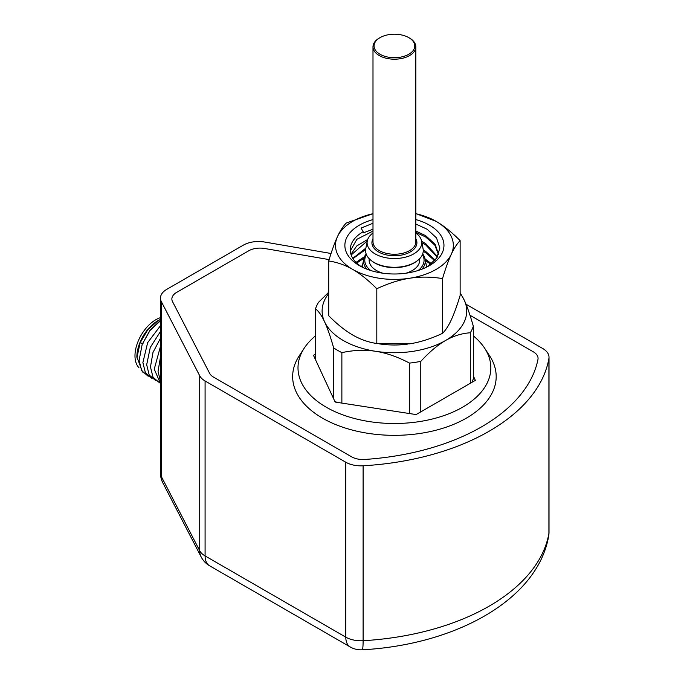 <?xml version="1.0" encoding="UTF-8"?>
<svg xmlns="http://www.w3.org/2000/svg" width="684" height="684" viewBox="0 0 684 684"><rect width="100%" height="100%" fill="white"/><g stroke="black" fill="none" stroke-linecap="round" stroke-linejoin="round"><path stroke-width="1.03" d="M331.056 253.49L264.631 242.033A21.426 12.372 0 0 0 243.35 245.137L166.742 289.366A21.426 12.372 0 0 0 160.466 298.113A21.426 12.372 0 0 0 161.364 301.653L199.711 375.781A21.426 12.372 0 0 0 205.089 380.979L345.796 462.222A21.426 12.372 0 0 0 363.11 465.787A207.825 119.982 0 0 0 489.103 431.253A207.825 119.982 0 0 0 548.91 358.51A21.426 12.372 0 0 0 549.021 357.262A21.426 12.372 0 0 0 542.745 348.515L466.018 304.218M209.586 373.259A16.065 9.277 0 0 0 213.622 377.166L351.559 456.801A16.065 9.277 0 0 0 364.769 459.46A197.112 113.8 0 0 0 537.957 359.468A16.065 9.277 0 0 0 538.06 358.407A16.065 9.277 0 0 0 533.358 351.841L470.002 315.264L533.358 351.841A16.065 9.277 0 0 1 538.06 358.407A16.065 9.277 0 0 1 537.957 359.468A197.112 113.8 0 0 1 364.769 459.46A16.065 9.277 0 0 1 351.559 456.801L213.622 377.166A16.065 9.277 0 0 1 209.586 373.259L172.539 301.653L209.586 373.259M176.575 292.436A16.065 9.277 0 0 0 171.864 299.002A16.065 9.277 0 0 0 172.539 301.653A16.065 9.277 0 0 1 171.864 299.002A16.065 9.277 0 0 1 176.575 292.436L248.668 250.814L176.575 292.436M264.631 248.489A16.065 9.277 0 0 0 248.668 250.814A16.065 9.277 0 0 1 264.631 248.489L329.115 259.604L264.631 248.489M142.546 372.036L136.868 356.911A29.463 17.006 120 0 1 157.705 320.83L160.466 319.377M138.895 367.599A29.463 17.006 120 0 1 134.979 355.817A29.463 17.006 -60 0 1 160.466 317.658M136.868 357.954L140.1 342.752L143.067 343.684M160.466 331.492L150.292 347.421L146.675 364.752L149.206 375.012L155.807 380.655M160.466 325.704L147.667 342.624L142.888 362.571L145.418 372.823L152.01 378.466M160.466 320.728L149.95 330.577L142.178 344.394L139.1 360.382L141.631 370.634L148.223 376.277M140.1 342.752L147.872 329.628L158.192 320.539M160.466 320.377L149.933 330.329L142.178 344.394M160.466 346.395L154.251 369.129L160.466 383.527M160.466 338.264L152.985 352.457L150.463 366.94L152.994 377.2L159.594 382.843M160.466 357.116L158.038 371.318L160.466 381.39M315.504 335.861A96.41 55.66 0 0 0 304.235 348.156A96.41 55.66 0 0 0 326.242 407.202A96.41 55.66 0 0 0 446.72 414.598A96.41 55.66 0 0 0 484.605 348.156A96.41 55.66 0 0 0 473.328 335.861M304.235 348.156L299.224 355.817A101.771 58.756 0 0 0 322.455 418.129A101.771 58.756 0 0 0 449.627 425.944A101.771 58.756 0 0 0 489.616 355.817L484.605 348.156M473.328 375.969L475.363 380.364L416.111 414.572L335.16 402.055L313.469 355.321L315.504 354.141M408.81 54.258A20.358 11.748 180 0 1 380.022 54.258A20.358 11.748 180 0 1 380.022 37.646L380.022 37.646A20.358 11.748 180 0 1 408.81 37.646A20.358 11.748 180 0 1 408.81 54.258M408.81 37.646L409.571 38.082A21.426 12.372 180 0 1 415.838 46.828A21.426 12.372 180 0 1 409.571 55.575A21.426 12.372 180 0 1 379.269 55.575A21.426 12.372 180 0 1 372.994 46.828A21.426 12.372 180 0 1 379.269 38.082L380.022 37.646L379.269 38.082M367.274 240.99A27.317 15.775 180 0 0 382.561 256.962A27.317 15.775 180 0 0 413.734 253.901A27.317 15.775 0 0 0 421.558 240.99L423.08 248.771A28.848 16.655 180 0 1 417.411 260.689L416.684 261.245A27.941 16.134 180 0 1 414.179 262.904A27.941 16.134 180 0 1 374.661 262.904A27.941 16.134 180 0 1 372.147 261.245L371.429 260.689A28.848 16.655 180 0 1 365.752 248.771L367.274 240.99A27.317 15.775 180 0 1 372.994 232.97M417.411 260.689A28.848 16.655 180 0 1 414.812 262.408A28.848 16.655 180 0 1 374.02 262.408A28.848 16.655 180 0 1 371.429 260.689M471.857 382.39A80.344 46.384 0 0 0 473.328 378.748L473.328 326.268C470.147 315.025 467.129 306.329 464.265 300.182L460.135 292.701M420.78 411.879L420.78 361.366C429.475 351.944 437.726 344.993 445.549 340.504C453.372 335.964 461.623 333.382 470.31 332.766A80.344 46.384 0 0 0 473.328 326.268M470.31 383.279L470.31 332.766M341.872 403.09L341.872 352.636C353.739 350.071 365.008 349.635 375.704 351.311A72.307 41.75 180 0 0 445.549 340.504A72.307 41.75 0 0 0 464.265 300.182A72.307 41.75 0 0 0 460.135 293.564M420.78 361.366A80.344 46.384 180 0 1 409.528 363.101C397.609 356.843 386.332 352.918 375.704 351.311A72.307 41.75 180 0 1 324.575 321.788A72.307 41.75 180 0 1 328.705 293.564M315.504 359.716L315.504 308.817C318.684 311.271 321.711 315.598 324.575 321.788C327.422 327.892 330.44 336.588 333.638 347.882A80.344 46.384 180 0 0 341.872 352.636M328.705 292.239L318.522 302.319A80.344 46.384 180 0 0 315.504 308.817M336.69 402.286A80.344 46.384 180 0 1 334.698 401.055M333.638 398.772L333.638 347.882M409.528 413.555L409.528 363.101M366.863 269.163A30.874 17.827 180 0 1 363.734 259.116A30.874 17.827 180 0 1 366.145 253.944M370.677 270.496A29.643 17.109 180 0 1 366.419 254.636M422.421 254.636A29.643 17.109 180 0 1 418.155 270.496M422.686 253.944A30.874 17.827 180 0 1 425.097 259.116A30.874 17.827 180 0 1 421.968 269.163M419.557 258.8A25.265 14.586 0 0 1 412.281 270.556A25.265 14.586 180 0 1 406.074 273.19M382.758 273.19A25.265 14.586 180 0 1 369.274 258.8M421.558 240.99A27.317 15.775 0 0 0 415.838 232.97M379.167 278.243A58.918 34.02 0 0 0 409.665 278.243C399.336 279.841 388.384 283.338 376.807 288.733C368.343 280.235 360.323 273.805 352.756 269.436A58.918 34.02 180 0 1 337.503 236.578A58.918 34.02 180 0 1 372.994 213.699L346.309 223.018C343.206 226.096 340.273 230.619 337.503 236.578C334.741 242.538 331.808 250.66 328.705 260.955C337.178 262.246 345.198 265.067 352.756 269.436A58.918 34.02 0 0 0 379.167 278.243M361.383 266.709A44.186 25.513 180 0 1 350.225 249.763A44.186 25.513 180 0 1 363.17 231.722L361.067 228.071L372.994 223.258M415.838 219.59A49.547 28.608 180 0 1 429.449 225.156A49.547 28.608 180 0 1 429.449 265.614A49.547 28.608 180 0 1 359.382 265.614L359.382 265.614A49.547 28.608 180 0 1 359.382 225.156A49.547 28.608 180 0 1 372.994 219.59M438.606 254.516L435.186 244.35L425.662 235.664L415.838 231.038M415.838 232.346L425.662 236.972L434.802 245.12L438.547 254.645M437.538 256.714L425.662 243.53L421.626 241.315M421.908 242.769L425.662 244.846L437.23 257.244M435.195 260.1L425.662 251.404L423.242 250.019M423.242 251.327L425.662 252.721L434.682 260.698M431.544 263.75L425.055 258.911M425.354 260.399L430.792 264.366M365.88 248.104L352.807 258.338M367.701 239.451L356.749 245.975L350.935 254.303M372.994 231.089L356.86 239.323L350.276 250.977M372.994 229.217L363.17 232.936L363.17 231.722M351.166 254.978L367.282 240.939M353.235 259.014L354.278 257.671L365.632 249.523M364.538 256.603L356.022 262.382M356.715 263.066L363.948 258.21M362.477 265.563L360.99 266.444M415.838 224.019L427.098 229.226L436.546 237.955L439.88 248.018L436.743 258.022L427.662 266.589M415.838 213.553L436.076 221.334C443.634 225.694 451.654 232.124 460.135 240.623C457.032 243.701 454.091 248.224 451.329 254.191A58.918 34.02 180 0 1 409.665 278.243C419.993 276.644 430.946 276.746 442.522 278.568C445.626 268.273 448.559 260.142 451.329 254.191A58.918 34.02 180 0 0 436.076 221.334A58.918 34.02 0 0 0 415.838 213.699M460.135 240.623L460.135 295.411C457.049 305.645 454.116 313.768 451.329 319.787C448.533 325.798 445.6 330.312 442.522 333.356L442.522 278.568M442.522 333.356C431.031 338.725 420.079 342.222 409.665 343.847L376.807 343.522C368.402 342.257 360.391 339.435 352.756 335.04C345.129 330.628 337.109 324.19 328.705 315.743L328.705 260.955M376.807 343.522L376.807 288.733M407.296 344.18A58.918 34.02 180 0 1 380.877 344.095L379.039 343.838M363.11 465.787L363.11 640.72A207.825 119.982 0 0 0 489.103 606.186A207.825 119.982 0 0 0 548.91 533.443A21.426 17.408 10 0 1 548.696 535.905C537.675 600.133 454.954 644.832 362.204 649.8A21.426 1.761 -93.3 0 0 363.11 640.72A21.426 12.372 180 0 1 345.796 637.155L205.089 555.921A21.426 12.372 180 0 1 199.711 550.714L161.364 476.594A21.426 12.372 180 0 1 160.466 473.054A21.426 21.426 0 0 0 162.86 482.895A21.426 16.758 -27.4 0 1 161.364 476.594L161.364 301.653M345.796 462.222L345.796 637.155A21.426 12.372 120 0 0 350.234 646.97L209.526 565.728A21.426 12.372 -60 0 1 205.089 555.921L205.089 380.979M548.91 358.51L548.91 533.443A21.426 12.372 180 0 0 549.021 532.195L549.021 357.262M199.711 375.781L199.711 550.714A21.426 16.758 152.6 0 0 201.207 557.015A21.426 21.426 0 0 0 209.526 565.728M372.994 238.793A22.495 12.987 0 0 0 382.707 253.841A22.495 12.987 0 0 0 410.323 251.934A22.495 12.987 0 0 0 415.838 238.793M372.994 46.828L372.994 241.879A21.426 12.372 0 0 0 386.221 253.302A21.426 12.372 0 0 0 409.571 250.626A21.426 12.372 0 0 0 415.838 241.879L415.838 46.828M350.234 646.97A21.426 21.426 0 0 0 362.204 649.8M160.466 298.113L160.466 473.054M201.207 557.015L162.86 482.895M548.696 535.905A21.426 21.426 0 0 0 549.021 532.195M363.734 259.116L362.178 267.102M425.097 259.116L426.662 267.102"/></g></svg>
